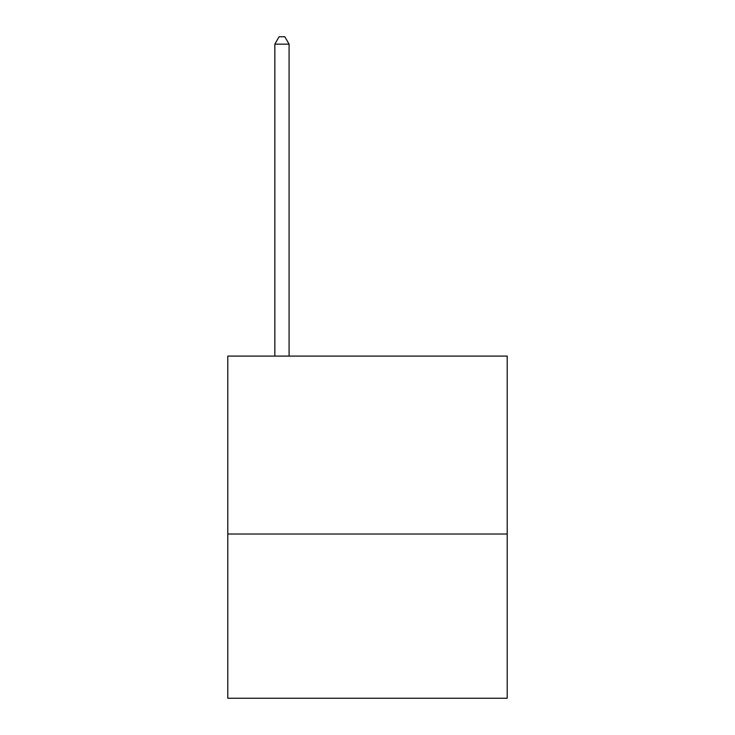 <?xml version="1.0" encoding="UTF-8"?>
<svg xmlns="http://www.w3.org/2000/svg" width="735" height="735" viewBox="0 0 735 735"><rect width="100%" height="100%" fill="white"/><g stroke="black" fill="none" stroke-linecap="round" stroke-linejoin="round"><path stroke-width="1.1" d="M507.214 534.014L507.214 356.098L227.786 356.098L227.786 698.25L507.214 698.25L507.214 534.014L227.786 534.014M289.094 356.098L289.094 44.164L274.835 44.164L274.835 356.098M274.835 44.164L279.107 36.75L284.812 36.75L289.094 44.164"/></g></svg>
